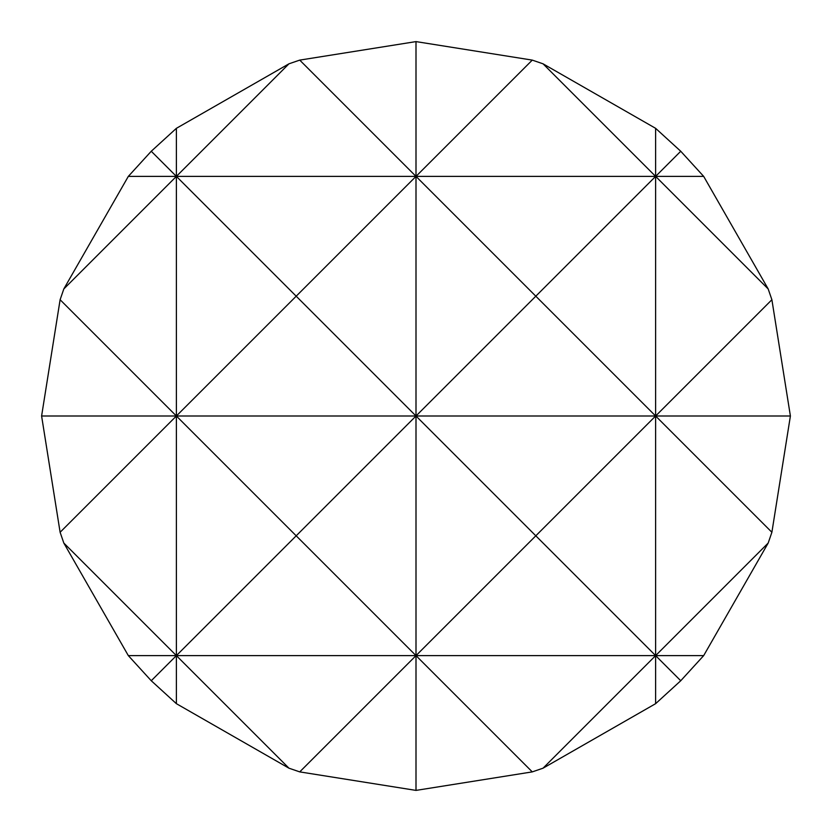 <?xml version="1.0" encoding="UTF-8"?>
<svg xmlns="http://www.w3.org/2000/svg" width="832" height="832" viewBox="0 0 832 832"><rect width="100%" height="100%" fill="white"/><g stroke="black" fill="none" stroke-linecap="round" stroke-linejoin="round"><path stroke-width="1.25" d="M532.272 771.888L416 655.616L416 790.4L532.272 771.888L543.046 768.186L655.616 703.674L680.742 680.742L703.674 655.616L768.186 543.046L771.888 532.272L790.4 416L771.888 299.728L768.186 288.954L703.674 176.384L680.742 151.258L655.616 128.326L543.046 63.814L532.272 60.112L416 41.6L299.728 60.112L416 176.384L532.272 60.112M416 41.6L416 416L535.808 296.192L655.616 416L771.888 299.728M680.742 680.742L655.616 655.616L416 655.616L299.728 771.888L416 790.4M176.384 128.326L176.384 176.384L288.954 63.814L176.384 128.326L151.258 151.258L176.384 176.384L176.384 416L296.192 296.192L176.384 176.384L63.814 288.954L60.112 299.728L176.384 416L176.384 703.674L288.954 768.186L176.384 655.616L151.258 680.742L176.384 703.674M768.186 288.954L655.616 176.384L655.616 703.674M655.616 128.326L655.616 176.384L680.742 151.258M543.046 63.814L655.616 176.384L535.808 296.192L416 176.384L296.192 296.192L416 416L296.192 535.808L176.384 416L60.112 532.272L63.814 543.046L128.326 655.616L151.258 680.742M771.888 532.272L655.616 416L535.808 535.808L655.616 655.616L543.046 768.186M288.954 768.186L299.728 771.888M60.112 299.728L41.6 416L60.112 532.272M151.258 151.258L128.326 176.384L63.814 288.954M299.728 60.112L288.954 63.814M63.814 543.046L176.384 655.616L296.192 535.808L416 655.616L535.808 535.808L416 416L41.6 416M703.674 655.616L655.616 655.616L768.186 543.046M790.4 416L416 416L416 655.616L128.326 655.616M703.674 176.384L128.326 176.384"/></g></svg>
